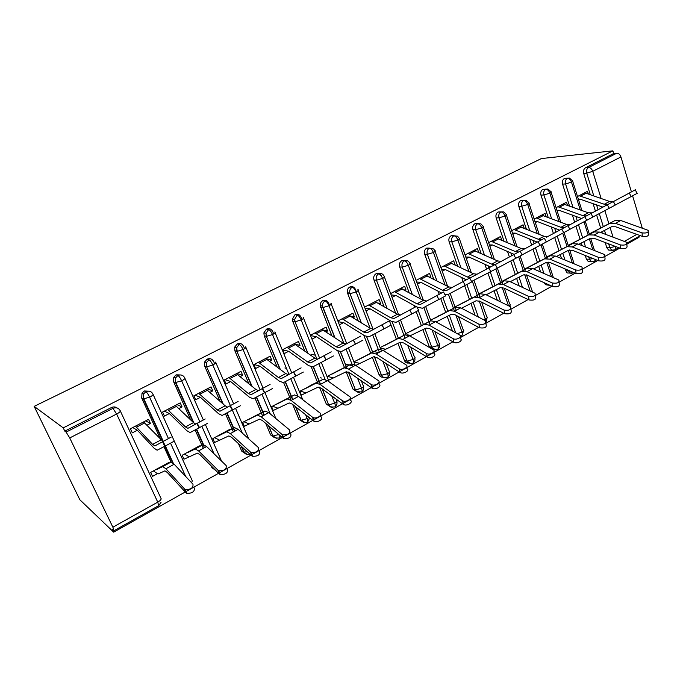 <?xml version="1.0" encoding="UTF-8"?>
<svg xmlns="http://www.w3.org/2000/svg" width="683" height="683" viewBox="0 0 683 683"><rect width="100%" height="100%" fill="white"/><g stroke="black" fill="none" stroke-linecap="round" stroke-linejoin="round"><path stroke-width="1.02" d="M69.726 437.94L112.883 527.208L157.756 502.133L116.631 414.026L69.726 437.94L66.106 432.1L64.8 431.127L63.229 427.874L34.15 406.376L79.834 499.751L113.694 532.151L185.238 491.999M185.563 491.82L218.586 473.285M218.97 473.071L250.943 455.126M251.37 454.887L282.344 437.504M282.813 437.24L312.831 420.395M313.343 420.105L342.448 403.773M343.003 403.457L371.219 387.62M371.817 387.287L399.196 371.919M399.828 371.569L426.405 356.654M427.071 356.278L452.88 341.799M460.171 337.701L478.646 327.336M485.886 323.272L503.73 313.258M510.927 309.22L528.155 299.547M535.31 295.534L551.958 286.194M559.078 282.199L575.163 273.174M582.24 269.196L597.779 260.479M604.831 256.518L619.831 248.1M626.857 244.155L638.964 237.368L638.707 236.531M34.15 406.376L541.354 158.567L612.882 150.849L63.229 427.874M286.493 368.402L284.896 367.975M315.367 355.22L311.081 354.229M642.268 228.096L632.586 195.79M631.416 191.88L620.941 156.945L592.733 171.331L601.117 198.497M590.317 194.74L583.683 173.414C583.111 170.852 583.726 168.974 585.553 167.762L613.693 153.53L612.882 150.849M585.553 167.762L588.592 167.489L616.8 153.205L613.693 153.53M616.8 153.205C618.644 153.265 620.027 154.512 620.941 156.945M113.694 532.151L112.208 529.077L114.018 530.7L112.883 527.208M588.362 194.057L587.508 191.325L577.502 196.525M589.267 233.91L599.196 228.831M593.237 232.032L592.724 232.032M578.603 200.034L580.174 199.214L578.373 199.299M610.739 250.132L608.698 250.106L606.82 247.775L605.189 242.533M602.252 233.091L601.843 231.785M600.681 228.045L596.626 215.008M595.422 211.149L593.075 203.602M64.8 431.127L111.431 407.546C113.54 406.59 115.478 406.752 117.245 408.041M171.006 462.118L163.946 446.682M160.829 439.869L141.714 398.095L141.996 393.16L144.241 390.958L149.56 391.248M146.93 425.227L150.422 423.409L148.553 419.336L130.41 428.762L132.314 432.86L137.351 430.23L132.741 427.549M168.658 463.211L168.436 462.724L150.678 472.38L152.531 476.375L157.466 473.678L158.234 473.891L164.945 470.843L167.301 472.474L185.896 492.716L184.495 488.934L185.426 489.532C190.89 489.634 193.4 487.85 192.965 484.196L174.165 464.252L170.946 462.126L155.622 469.691L163.929 465.507M215.529 470.28L211.943 467.684L211.107 465.815M203.312 448.338L201.92 445.231M201.903 445.188L195.116 429.974M190.583 419.806L173.644 381.857L173.764 377.315L176.112 374.839L180.995 374.984M178.92 408.545L182.045 406.914L180.235 402.876L162.605 412.037L164.449 416.092L169.341 413.539L164.355 411.123M199.649 446.306L199.453 445.862L182.19 455.245L183.983 459.207L197.37 453.119L199.897 454.613L219.277 473.968L217.979 470.194L218.799 470.724C224.263 470.894 226.73 469.187 226.193 465.601L206.616 446.537L203.175 444.59L186.997 452.633L195.116 448.543M245.479 453.725L241.705 451.113L238.444 443.626M233.355 431.946L232.015 428.856M231.981 428.779L225.424 413.727M219.969 401.194L204.678 366.088L204.635 361.981L207.086 359.173C209.98 358.054 212.174 358.831 213.668 361.52L214.693 363.885M210.005 392.324L212.78 390.872L211.038 386.877L193.895 395.781L195.671 399.803L200.435 397.318L195.099 395.158M229.795 429.88L229.616 429.462L212.823 438.588L214.564 442.507L228.856 435.908L231.546 437.274L251.66 455.783L250.456 452.026L251.165 452.47C256.637 452.727 259.053 451.087 258.422 447.561L238.128 429.342L234.474 427.558L225.441 432.049M274.6 437.607L270.656 434.986L265.713 423.349M262.588 415.99L261.282 412.933M261.239 412.831L254.913 397.933M248.834 383.65L234.85 350.746L234.653 347.169L237.206 343.942C240.015 342.857 242.149 343.643 243.592 346.307L244.599 348.689M240.228 376.555L242.67 375.283L240.988 371.321L224.314 379.979L226.039 383.957L230.666 381.541L224.997 379.628M259.113 413.907L242.619 422.393L244.301 426.277L259.455 419.183L262.289 420.429L283.078 438.127L281.968 434.388L282.566 434.755C288.047 435.088 290.429 433.517 289.703 430.059L268.735 412.634L264.893 411.012L254.938 416.007M302.911 421.898L298.838 419.294L292.691 404.481M290.949 400.281L289.771 397.438M289.72 397.31L283.599 382.565M277.119 366.959L264.201 335.831L263.886 332.86L266.498 329.121C269.239 328.071 271.305 328.873 272.705 331.503L273.695 333.902M269.614 361.222L271.749 360.112L270.118 356.185L253.905 364.611L255.562 368.555L260.069 366.208L254.093 364.517M287.654 398.36L271.603 406.633L273.226 410.483L289.191 402.936L292.162 404.063L313.591 420.993L312.566 417.262L313.053 417.561C316.383 419.353 323.042 415.076 320.079 413.061L298.48 396.396L294.45 394.928L283.633 400.4M330.026 406.633L326.278 404.012L319.465 387.201M317.851 383.231L317.493 382.352M317.441 382.207L311.252 366.95M304.78 350.977L292.751 321.309L292.375 319.055L294.996 314.709C297.668 313.693 299.675 314.487 301.032 317.108L301.997 319.507M298.215 346.307L300.05 345.35L298.471 341.466L282.685 349.662L284.299 353.563L288.678 351.284L282.788 349.892M315.435 383.24L299.82 391.291L301.382 395.107L318.107 387.133L321.206 388.149L343.225 404.345L342.653 400.853C345.948 402.714 352.676 398.513 349.576 396.55L327.405 380.61L323.204 379.287L311.277 385.058M356.902 391.735L353 389.131L346.136 371.8M344.437 367.505L337.914 351.036M331.81 335.618L320.199 305.719C320.105 303.474 320.959 301.792 322.743 300.674C325.339 299.692 327.294 300.494 328.608 303.09L329.548 305.48M326.047 331.784L327.592 330.982L326.073 327.123L310.705 335.105M312.259 338.981L316.528 336.753L310.927 335.669M342.482 368.513L327.285 376.359M328.805 380.141L346.238 371.757L349.457 372.679L372.022 388.166L371.415 384.623C374.668 386.544 381.473 382.429 378.254 380.508L355.527 365.26L351.173 364.073L338.768 370.417M383.061 377.212C381.199 377.332 379.859 376.47 379.039 374.625L372.372 357.405M370.741 353.188L363.791 335.225M358.208 320.797L347.416 292.794C346.973 290.258 347.749 288.328 349.764 287.014C352.291 286.057 354.187 286.869 355.459 289.438L356.372 291.812M353.137 317.655L354.426 316.98L352.949 313.164L337.983 320.942M339.485 324.775L343.643 322.607L338.307 321.761M368.837 354.17L354.033 361.811M355.766 365.422L373.601 356.799L376.939 357.619L400.016 372.448L399.367 368.846C402.577 370.826 409.467 366.788 406.12 364.91L382.898 350.319L378.391 349.261L365.26 356.005M408.545 363.049C406.684 363.262 405.326 362.451 404.464 360.615L397.941 343.387M396.371 339.229L389.088 319.977M383.983 306.479L373.977 280.021C373.208 277.307 373.908 275.198 376.077 273.704C378.348 272.807 380.141 273.482 381.447 275.736M379.535 303.884L380.559 303.346L379.125 299.564L364.585 307.119M366.045 310.919L370.058 308.827L364.995 308.187M394.518 340.194L380.124 347.621M383.137 350.473L400.247 342.243L403.687 342.968L427.242 357.149L426.551 353.504C429.718 355.536 436.693 351.583 433.227 349.739L409.535 335.78L404.882 334.849L391.069 341.97M433.372 349.235L432.518 349.32M429.59 347.596L422.879 329.735M421.36 325.629L416.186 311.653M414.607 307.384L413.838 305.31M409.143 292.606L399.666 266.968C398.923 264.27 399.606 262.195 401.724 260.735C403.61 259.933 405.224 260.385 406.556 262.093M405.241 290.471L406.035 290.062L404.643 286.314L390.65 293.579M392.059 297.344L395.79 295.397L391.163 294.945M419.558 326.568L405.702 333.722M409.783 335.925L426.192 328.062L429.735 328.694L453.725 342.277L453.077 338.631C456.201 340.569 463.006 336.873 459.71 335.046L435.472 321.625L430.691 320.805L416.237 328.284M452.479 331.033L447.186 316.417M445.726 312.37L440.714 298.522M439.186 294.296L438.051 291.154M433.714 279.151L424.698 254.238C423.981 251.575 424.655 249.526 426.721 248.091L430.794 248.723M430.307 277.392L430.862 277.102L429.513 273.396L416.084 280.371M417.45 284.102L420.882 282.31L416.681 282.011M443.967 313.284L430.666 320.148M475.112 315.324L470.903 303.431M469.494 299.436L464.636 285.707M452.24 287.449L448.799 286.92L425.705 275.377L419.516 278.587L442.516 290.258L446.05 290.77L463.142 281.541L461.725 277.486M457.695 266.08L449.115 241.825C448.424 239.187 449.081 237.163 451.096 235.763L454.246 235.814M454.741 264.645L453.768 260.795L440.876 267.488M442.2 271.185L445.342 269.554L441.551 269.367M467.778 300.332L455.006 306.906M497.352 300.289L494.048 290.762M492.682 286.809L487.978 273.209M486.552 269.093L484.87 264.244M481.114 253.384L472.926 229.719C472.252 227.106 472.901 225.117 474.864 223.742L477.682 223.683M478.57 252.215L477.426 248.51L465.055 254.93M466.344 258.592L469.195 257.107L465.789 257.004M491.009 287.688L478.757 293.997M519.165 285.861L516.638 278.399M515.315 274.498L510.747 261.008M509.373 256.945L507.503 251.412M503.986 241.031L496.157 217.911C495.508 215.324 496.14 213.361 498.052 212.012L500.673 211.918M501.715 240.049L500.511 236.514L488.652 242.678M489.89 246.307L492.469 244.966L489.421 244.932M513.684 275.351L501.928 281.396M548.543 284.956L545.546 284.717L544.112 282.677M540.569 271.962L538.699 266.327M537.419 262.468L532.988 249.099M531.656 245.086L529.624 238.948M526.328 229.001L518.824 206.386C518.201 203.824 518.815 201.886 520.694 200.563L523.127 200.435M524.143 228.113L523.041 224.809L511.669 230.717M512.873 234.32L515.187 233.108L512.481 233.134M535.822 263.305L524.553 269.102M569.793 273.063L567.112 272.944L564.867 268.812M561.546 258.567L560.239 254.546M559.001 250.729L554.698 237.462M553.409 233.509L551.249 226.841M548.15 217.288L540.962 195.133C540.347 192.597 540.962 190.677 542.789 189.387L545.734 189.2C543.907 190.489 543.292 192.41 543.899 194.962L540.962 195.133M546.05 216.477L545.043 213.386L534.14 219.047M535.31 222.615L537.367 221.54L534.977 221.599M557.439 251.54L546.631 257.09M590.496 261.478L588.157 261.401L586.398 259.147L585.229 255.442M582.104 245.624L581.284 243.037M580.08 239.255L575.906 226.107M574.659 222.197L572.397 215.068M569.477 205.873L562.57 184.145C561.981 181.635 562.579 179.74 564.371 178.476L567.547 178.161M567.445 205.131L566.523 202.228L556.073 207.658M557.208 211.192L559.018 210.244L556.935 210.321M578.561 240.057L568.196 245.368M580.217 209.818L571.5 182.156C570.536 179.663 569.161 178.357 567.368 178.246L564.371 178.476M592.827 249.824L589.361 238.837M588.157 235.003L583.991 221.804M592.853 261.768L591.179 261.495L594.398 261.376L595.525 259.574M572.738 243.182L572.226 243.174M551.753 254.588L551.258 254.58M530.281 266.268L529.786 266.25M477.579 223.64L474.958 223.7M508.297 278.229L507.819 278.194M485.792 290.471L485.314 290.429M455.074 264.475L454.315 264.441M462.733 303.013L462.271 302.962M430.862 277.102L429.59 277.025M439.101 315.862L438.648 315.802M406.035 290.062L404.208 289.899M414.888 329.027L414.444 328.967M380.559 303.346L378.134 303.073M372.261 351.267L373.84 351.583M373.994 351.617L378.775 352.573M390.061 342.533L389.634 342.456M354.426 316.98L351.344 316.536M345.222 364.056L349.295 365.004M349.346 365.021L352.659 365.798M327.592 330.982L323.802 330.299M320.25 377.716L321.514 378.058M300.05 345.35L295.466 344.352M271.749 360.112L265.789 358.549M242.67 375.283L236.873 373.456M212.78 390.872L207.308 388.815M182.045 406.914L176.914 404.601M150.422 423.409L145.65 420.839M558.976 221.48L549.866 193.187C548.876 190.668 547.501 189.336 545.734 189.2L547.928 189.02L550.942 191.692C551.744 191.872 551.386 192.367 549.866 193.187L543.899 194.962M572.354 263.04L568.273 250.379M567.027 246.503L562.741 233.185M571.978 273.456L570.092 273.08L574.07 272.705M537.239 233.466L527.703 204.482C526.695 201.937 525.321 200.58 523.588 200.418L520.694 200.563M551.471 276.743L546.707 262.272M545.401 258.276L540.979 244.838M514.999 245.795L505.002 216.05C503.969 213.489 502.603 212.106 500.895 211.909L498.052 212.012M530.17 290.958L524.681 274.617M523.443 270.929L523.263 270.4M523.246 270.34L518.687 256.782M492.23 258.473L481.728 227.917C480.678 225.322 479.312 223.913 477.639 223.683L474.864 223.742M508.468 305.753L502.201 287.5M500.921 283.769L500.571 282.753M500.554 282.694L495.849 269.008M468.931 271.535L457.883 240.075C456.807 237.453 455.441 236.011 453.802 235.755L451.096 235.763M485.946 321.138L479.287 301.015M477.938 297.182L477.315 295.406M477.297 295.355L472.371 281.345M445.077 284.999L433.423 252.539C432.322 249.893 430.964 248.424 429.359 248.134L426.721 248.091M460.521 336.19L461.597 335.831C462.502 335.336 462.639 334.089 461.998 332.109L455.945 315.247M485.835 322.931L486.057 324.365C486.979 327.328 484.802 328.472 479.509 327.797L478.92 324.169L454.477 311.252L453.469 308.375M453.461 308.34L448.424 294.322M420.668 298.906L408.332 265.328C407.205 262.656 405.856 261.154 404.293 260.829L401.724 260.735M435.652 349.764L432.049 347.767C432.356 347.784 432.655 350.285 437.504 349.337L437.513 349.337C438.384 348.859 438.486 347.621 437.82 345.624L432.1 330.034M430.085 324.562L429.026 321.676M429.018 321.65L423.827 307.504M395.679 313.292L382.591 278.451C381.43 275.744 380.089 274.216 378.57 273.857L376.077 273.704M410.901 363.612L407.017 361.136C406.957 360.376 407.077 364.15 412.814 363.185L412.814 363.177C413.65 362.724 413.727 361.486 413.036 359.471L407.751 345.41M405.053 338.23L398.582 321.019M370.109 328.199L356.167 291.923C354.981 289.191 353.649 287.628 352.172 287.227L349.764 287.014M386.262 363.612L389.097 370.989C390.292 371.45 389.797 372.346 387.603 373.686L381.584 375.232L381.831 375.659C382.591 375.761 381.456 377.998 387.483 377.383L387.483 377.383C388.277 376.948 388.32 375.718 387.603 373.686L382.898 361.444M379.364 352.249L372.687 334.892M343.925 343.592L329.035 305.753C327.814 302.987 326.491 301.391 325.065 300.955L322.743 300.674M361.367 380.858L363.177 385.451C364.321 385.955 363.766 386.894 361.503 388.268L355.544 389.822C356.859 389.37 352.735 391.641 361.495 391.957L361.495 391.957C362.246 391.538 362.246 390.309 361.503 388.268L357.559 378.237M351.924 363.937L346.102 349.124M316.938 359.113L301.16 319.96C299.914 317.168 298.608 315.529 297.225 315.059L294.996 314.709M336.087 399.094L336.565 400.298C337.667 400.836 337.043 401.826 334.713 403.243L328.813 404.806C329.607 404.438 327.712 407.563 334.815 406.914L334.815 406.914C335.524 406.522 335.49 405.301 334.713 403.243L331.759 395.918M325.099 379.381L318.807 363.749M288.96 374.404L272.526 334.559C271.245 331.733 269.947 330.06 268.615 329.539L266.498 329.121M308.989 417.364L307.205 418.619L301.365 420.19C302.082 420.31 301.135 423.067 307.427 422.265L307.427 422.265C308.076 421.906 308.007 420.685 307.205 418.619L305.566 414.658M297.848 395.935L290.762 378.766M260.078 389.762L243.088 349.568C241.773 346.708 240.484 345 239.212 344.437L237.206 343.942M270.289 413.924L261.956 394.211M278.801 434.482L273.157 435.993C274.686 436.113 271.014 438.179 279.296 438.042L279.065 434.712M230.376 405.557L212.814 364.995C211.474 362.11 210.193 360.359 208.981 359.745L207.086 359.173M242.303 433.09L230.615 406.095M199.846 421.812L181.678 380.866C180.295 377.947 179.031 376.154 177.887 375.496L176.112 374.839M214.027 453.751L201.878 426.388M168.436 438.537L149.628 397.207C148.211 394.253 146.956 392.418 145.88 391.701L144.241 390.958M185.708 476.495L170.545 443.173M613.59 201.485L635.48 189.712M637.376 193.238L615.263 205.02M613.018 201.673L609.577 201.442L586.142 193.28L584.289 192.999L579.073 195.714L604.301 204.251L607.776 204.482M602.91 207.103L580.174 199.214M648.338 231.844L648.457 233.851C648.876 236.053 646.827 236.881 642.293 236.361L642.071 232.869C646.613 233.381 648.671 232.553 648.244 230.367L620.727 220.507L615.152 220.447L596.711 230.128M600.553 232.459L611.601 226.73L615.742 226.799L642.293 236.361M642.071 232.869L615.477 223.375L609.919 223.298L591.58 232.92M591.256 213.395L613.368 201.502L615.281 205.062L592.861 217.015M592.212 212.883L588.268 212.772L563.227 203.935L557.883 206.71L582.864 215.649L586.27 215.93M581.523 218.492L559.018 210.244M567.991 225.8L590.94 213.446L592.878 217.049L569.878 229.309M570.314 224.545L566.438 224.374L541.67 215.136L536.198 217.979L560.897 227.319L564.243 227.67M559.616 230.154L537.367 221.54M546.443 237.274L567.94 225.706L569.904 229.351L546.306 241.927M547.868 236.506L544.069 236.267L519.584 226.611L513.983 229.514L538.392 239.289L541.679 239.69M537.171 242.106L515.187 233.108M520.19 251.284L544.351 238.273L546.332 241.97L522.119 254.879M524.86 248.766L521.146 248.458L496.968 238.35L491.231 241.338L515.324 251.549L518.542 252.01M514.162 254.358L492.469 244.966M626.84 243.899L626.977 245.829C627.464 248.125 625.397 248.996 620.762 248.45L620.497 244.941C625.133 245.479 627.216 244.608 626.729 242.32L599.529 232.083L594.031 231.938L575.991 241.398M578.8 244.326L590.368 238.333L594.458 238.461L620.762 248.45M620.497 244.941L594.142 235.02L588.669 234.858L570.732 244.258M604.805 256.253L604.967 258.106C605.522 260.505 603.43 261.418 598.692 260.846L598.385 257.312C603.123 257.875 605.215 256.962 604.668 254.58L577.809 243.933L572.388 243.711L554.775 252.941M556.5 256.484L568.632 250.217L572.644 250.405L598.692 260.846M598.385 257.312L572.294 246.947L566.899 246.7L549.397 255.86M582.215 268.923L582.394 270.69C583.017 273.191 580.909 274.148 576.068 273.559L575.709 270.007C580.55 270.588 582.667 269.631 582.044 267.147L555.544 256.082L550.225 255.775L533.056 264.748M533.654 268.94L546.349 262.392L550.302 262.648L576.068 273.559M575.709 270.007L549.9 259.173L544.59 258.84L527.549 267.745M559.044 281.908L559.24 283.599C559.932 286.211 557.806 287.21 552.863 286.595L552.445 283.018C557.405 283.624 559.531 282.634 558.831 280.03L532.731 268.539L527.498 268.137L510.816 276.846M510.218 281.712L523.511 274.873L527.396 275.198L552.863 286.595M552.445 283.018L526.943 271.697L521.735 271.271L505.172 279.91M495.756 264.312L520.13 251.173L522.145 254.921L497.702 267.941M501.271 261.333L497.642 260.949L473.797 250.388L467.915 253.444L491.666 264.125L494.834 264.645M495.32 264.509L499.324 262.383M490.573 266.916L469.195 257.107M535.276 295.227L535.481 296.832C536.249 299.564 534.106 300.605 529.043 299.965L528.574 296.379C533.645 297.011 535.796 295.961 535.02 293.246L509.339 281.302L504.208 280.807L488.038 289.233M486.185 294.808L500.101 287.671L503.909 288.064L529.043 299.965M528.574 296.379L503.397 284.546L498.3 284.026L482.258 292.375M477.067 274.224L473.532 273.763L450.054 262.724L444.018 265.858L467.403 277.025L471.031 277.46L495.269 264.423L497.309 268.223L471.577 281.456M466.387 279.799L445.342 269.554M465.208 285.4L463.142 281.541L469.742 278.024L471.808 281.874L448.407 294.339L444.881 294.552M441.577 293.016L420.882 282.31M426.747 301.024L423.409 300.409L400.733 288.346L394.39 291.641L416.963 303.841L420.404 304.43L443.515 292L445.606 295.901L422.333 308.255L416.929 307.034M416.118 306.582L395.79 295.397M510.875 308.895L511.097 310.415C511.943 313.258 509.774 314.359 504.6 313.702L504.071 310.091C509.262 310.739 511.43 309.647 510.585 306.812L485.348 294.399L480.328 293.801L464.696 301.929M461.52 308.246L476.094 300.785L479.816 301.263L504.6 313.702M504.071 310.091L479.253 297.728L474.258 297.105L458.771 305.156M478.92 324.169C484.221 324.835 486.407 323.699 485.485 320.745L460.735 307.837L455.826 307.128L440.766 314.94M436.078 321.958L451.463 314.248L455.1 314.803L479.509 327.797M460.735 307.837L454.477 311.252L449.602 310.517L434.687 318.244M460.111 337.334L460.351 338.683C463.637 340.527 456.85 344.223 453.725 342.277M407.529 334.883L410.748 335.404M453.077 338.631L429.052 325.125L424.305 324.28L410.005 331.673M400.579 314.965L397.352 314.265L375.112 301.647L368.607 305.028L390.727 317.783L394.074 318.466L416.562 306.36L418.679 310.313L396.038 322.333L391.479 321.403L370.058 308.827M433.688 352.129L433.927 353.393C437.393 355.245 430.435 359.207 427.268 357.166L426.551 353.504L402.944 339.383L398.326 338.418L384.683 345.444M380.346 348.202L385.494 349.192M373.703 329.283L370.587 328.489L348.825 315.307L342.149 318.773L363.783 332.109L367.027 332.877L388.917 321.087M391.069 325.099L369.016 336.796L364.602 335.737L343.643 322.607M406.889 368.581C410.235 370.476 403.363 374.515 400.153 372.525L400.016 372.448M354.144 362.101L359.582 363.339M399.231 368.769L376.12 354.016L371.654 352.923L358.703 359.574M346.085 343.993L343.097 343.114L321.838 329.326L314.983 332.886L336.104 346.827L339.229 347.69L360.778 336.079M362.955 340.151L341.252 351.66L336.992 350.473L316.528 336.753M379.091 384.196C382.309 386.134 375.53 390.249 372.278 388.32L372.022 388.166M327.302 376.342L332.988 377.853M371.159 384.478L348.569 369.059L344.249 367.838L332.032 374.079M317.689 359.113L314.837 358.131L294.125 343.72L287.082 347.382L307.649 361.956L310.663 362.912L331.229 351.83M333.432 355.954L312.712 366.933L308.614 365.618L288.678 351.284M350.499 400.255C353.589 402.236 346.887 406.436 343.592 404.567L343.225 404.345M300.221 391.069L305.685 392.759M342.285 400.631L320.25 384.52L316.092 383.154L304.746 388.934L311.03 385.195L304.746 388.934M288.499 374.66L285.784 373.575L265.653 358.507L258.413 362.263L278.391 377.503L281.276 378.57L301.109 367.872M303.346 372.064L283.368 382.651L279.441 381.191L260.069 366.208M238.7 344.309L238.077 343.6M243.344 349.431L242.798 348.911M321.078 416.784C324.041 418.807 317.399 423.093 314.069 421.291L313.591 420.993M272.423 406.189L277.639 408.067M312.566 417.262L291.12 400.409L287.142 398.906L276.53 404.268M258.473 390.65L255.903 389.464L236.395 373.703L228.959 377.571L248.296 393.502L251.045 394.68L270.092 384.401M272.355 388.653L253.171 398.812L249.432 397.199L230.666 381.541M213.762 361.725L211.662 359.249M290.796 433.799C291.521 437.274 289.148 438.836 283.676 438.503L283.078 438.127M243.865 421.71L248.834 423.801M281.968 434.388L261.162 416.767L257.371 415.102L247.639 419.977M227.567 407.102L225.151 405.804L206.317 389.327L198.668 393.306L217.331 409.971L219.926 411.26L238.136 401.425M240.433 405.745L222.095 415.452L218.551 413.685L200.435 397.318M178.519 389.515L179.091 389.745M259.6 451.318C260.24 454.852 257.824 456.492 252.369 456.227L251.66 455.783M191.334 418.252L191.761 418.192M198.574 434.499L199.163 434.798M214.522 437.666L219.226 439.963M250.456 452.026L230.333 433.594L226.739 431.767L217.945 436.13M195.748 424.032L193.502 422.632L175.386 405.395L167.514 409.484L185.443 426.918L187.893 428.326L205.19 418.978M207.53 423.358L190.096 432.578L186.758 430.649L169.341 413.539M145.564 403.704L146.23 404.029M227.465 469.366C228.011 472.969 225.552 474.676 220.097 474.489L219.277 473.968M159.267 433.696L159.831 433.807M166.157 448.757L166.848 449.166M184.367 454.058L188.781 456.585M217.979 470.194L198.591 450.917L195.21 448.927L187.407 452.735M173.593 441.525L165.371 445.931L162.989 441.457L143.558 421.932L135.456 426.132L152.608 444.377L154.887 445.914L171.228 437.077M173.388 463.475L165.371 445.931L157.133 450.225L154.025 448.116L137.351 430.23M194.339 487.978C194.783 491.64 192.273 493.425 186.826 493.322L185.896 492.716M153.359 470.92L157.466 473.678M184.495 488.934L165.901 468.76L162.742 466.591L155.997 469.819M604.856 210.629L608.894 223.717M610.064 227.516L613.027 237.095M624.441 241.338L636.846 234.397M615.946 246.623L614.896 249.884L611.772 250.149L609.885 247.809L608.655 243.848M593.792 195.944L586.723 173.166C586.151 170.596 586.774 168.701 588.592 167.489C590.411 167.583 591.794 168.863 592.733 171.331L586.723 173.166L583.683 173.414M66.106 432.1L112.943 408.383L111.431 407.546M114.095 530.657L158.661 505.668L157.756 502.133C160.565 500.434 161.632 499.145 160.94 498.274L120.379 411.098M116.631 414.026L112.943 408.383C116.11 407.145 118.526 407.905 120.182 410.671C120.771 411.311 119.585 412.43 116.631 414.026M606.82 247.775L609.885 247.809L615.349 246.392M605.719 234.38L604.489 230.41M603.32 226.654L599.273 213.6M598.069 209.724L596.549 204.84M572.917 207.137L565.567 183.94L571.5 182.156C572.952 181.379 573.293 180.91 572.533 180.739L569.306 178.024L567.368 178.246C565.575 179.509 564.978 181.405 565.567 183.932L562.57 184.145M613.249 250.345L608.698 250.106M586.398 259.147L589.429 259.233L588.661 256.825M585.544 246.973L583.871 241.688M582.667 237.897L578.492 224.724M577.246 220.805L575.846 216.357M565.507 270.784L568.487 270.912L568.273 270.255M564.943 259.975L562.766 253.239M561.52 249.397L557.226 236.122M555.936 232.143L554.656 228.19M551.557 218.611L543.907 194.962M543.933 273.439L541.158 265.055M539.877 261.179L535.446 247.784M534.115 243.763L532.996 240.356M529.692 230.384L521.718 206.257L518.824 206.386M522.495 287.398L519.037 277.161M517.714 273.243L513.146 259.728M511.763 255.655L510.833 252.881M507.315 242.474L498.991 217.834L496.157 217.911M500.63 301.903L496.37 289.566M495.004 285.596L490.3 271.971M488.866 267.838L488.157 265.781M484.401 254.887L475.692 229.684L472.926 229.719M478.356 317.014L473.157 302.279M471.731 298.258L466.882 284.512M465.405 280.329L464.969 279.091M460.931 267.651L451.822 241.842L449.115 241.825M455.672 332.8L449.354 315.307M447.886 311.243L442.874 297.37M436.898 280.79L427.336 254.307L424.698 254.238M429.155 346.716L431.784 347.177L424.954 328.668M423.434 324.553L418.261 310.543M412.276 294.313L402.227 267.096L399.666 266.968M404.413 360.496L406.974 361.017L399.931 342.379M398.36 338.205L392.153 321.77M387.048 308.264L376.461 280.209L373.977 280.021M352.172 287.227C350.148 288.559 349.363 290.488 349.807 293.041L350.072 293.681L356.167 291.923C358.455 290.668 359.027 289.916 357.883 289.66L373.114 329.36M374.805 333.765L380.772 349.312M379.039 374.625L381.515 375.223L374.352 356.68M372.85 352.778L372.67 352.334M372.628 352.206L366.643 336.728M361.213 322.666L350.012 293.673L347.613 293.425M325.065 300.955C323.264 302.074 322.419 303.764 322.513 306.018L322.999 307.512L329.035 305.753C331.4 304.464 332.032 303.67 330.939 303.38L346.751 343.634M348.424 347.895L355.143 365.012M353 389.131L355.399 389.788L348.381 372.056M346.819 368.086L346.264 366.694M346.221 366.583L340.373 351.788M334.747 337.564L322.854 307.495L320.549 307.179M297.225 315.059L294.586 319.422L295.184 321.719L301.16 319.96C303.602 318.628 304.302 317.8 303.269 317.467L319.593 358.071M321.334 362.408L329.163 381.882M326.278 404.012L328.583 404.746L322.154 388.849M320.37 384.452L319.157 381.447M319.115 381.353L313.198 366.72M307.649 353.017L294.971 321.693L292.751 321.309M268.615 329.539L265.994 333.304L266.609 336.318L272.526 334.559C275.044 333.184 275.812 332.314 274.848 331.938L291.709 372.901M293.519 377.306L302.723 399.675M298.838 419.294L301.058 420.105L295.5 406.701M292.563 399.623L291.308 396.592M291.274 396.516L285.152 381.737M279.91 369.093L266.31 336.275L264.201 335.831M239.212 344.437L236.659 347.681L237.223 351.327L243.088 349.568C245.684 348.151 246.529 347.237 245.632 346.81L263.057 388.14M264.944 392.623L275.881 418.577M270.656 434.986L272.782 435.882L268.445 425.671M264.005 415.213L262.707 412.156M262.682 412.097L256.347 397.173M251.549 385.878L236.856 351.275L234.85 350.746M208.981 359.745L206.522 362.571C206.257 364.807 206.42 366.208 207.009 366.762L212.814 364.995C215.495 363.535 216.417 362.571 215.597 362.101L233.612 403.815M235.567 408.357L248.749 438.879M241.705 451.113L243.72 452.095L241.09 446.059M234.645 431.238L233.304 428.156M233.287 428.121L226.73 413.044M222.59 403.525L206.573 366.694L204.678 366.088M184.948 378.399L203.338 419.943M205.37 424.527L221.54 461.076M211.943 467.684L213.677 468.376M204.465 447.715L196.286 429.359M193.118 422.256L175.42 382.557L173.644 381.857M153.137 394.509L192.282 480.789L191.667 482.821M172.56 462.775L162.571 441.688M162.802 441.414L143.353 398.872L141.714 398.095M593.023 258.575L589.429 259.224L591.179 261.495L588.157 261.401M526.072 200.307L523.588 200.418C521.71 201.733 521.086 203.688 521.718 206.257L527.703 204.482C529.308 203.619 529.684 203.09 528.838 202.911L526.072 200.307M569.656 270.844L568.487 270.912L570.092 273.08L567.112 272.944M503.738 211.909L500.895 211.909C498.974 213.258 498.334 215.23 498.983 217.826L505.002 216.05C506.692 215.145 507.085 214.59 506.188 214.402L503.738 211.909M526.482 274.856L532.603 292.085M550.319 285.46L547.886 284.367M480.9 223.862L477.639 223.683C475.667 225.066 475.018 227.063 475.692 229.684L481.728 227.917C483.513 226.952 483.931 226.372 482.992 226.175L480.9 223.862M504.276 288.235L509.68 303.986C510.619 304.319 510.338 304.968 508.835 305.933M457.55 236.198L453.802 235.755C451.779 237.163 451.121 239.195 451.813 241.842L457.883 240.075C459.761 239.059 460.197 238.444 459.207 238.239L457.55 236.198M481.617 302.168L486.731 316.733C487.764 317.108 487.38 317.843 485.579 318.935L483.666 319.781M433.645 248.971L429.359 248.134C427.293 249.568 426.619 251.626 427.336 254.307L433.423 252.539C435.404 251.464 435.865 250.823 434.823 250.61L433.645 248.971M458.481 316.605L463.211 329.795C464.303 330.188 463.894 330.965 461.998 332.109L457.226 333.663M402.227 267.096L408.332 265.328C410.423 264.193 410.918 263.518 409.817 263.296L409.134 262.195C407.802 260.488 406.189 260.027 404.293 260.829C402.167 262.298 401.476 264.389 402.219 267.087M434.866 331.605L439.109 343.182C440.253 343.592 439.826 344.403 437.82 345.624L431.784 347.177L432.049 347.767L429.419 347.305M383.957 275.898C382.642 273.635 380.849 272.961 378.57 273.857C376.393 275.36 375.684 277.477 376.453 280.209L382.591 278.451C384.785 277.247 385.314 276.538 384.17 276.308L383.957 275.898M410.773 347.229L414.402 356.91C415.597 357.337 415.136 358.191 413.036 359.471L407.017 361.136L404.464 360.615M347.416 292.794L349.807 293.041L361.29 322.718M374.412 356.68L381.515 375.223C382.326 377.05 383.658 377.921 385.494 377.819M320.199 305.719L322.513 306.018L334.926 337.692M348.552 372.133L355.399 389.788C356.219 391.615 357.559 392.477 359.429 392.401M292.375 319.055L294.586 319.422L294.971 321.693L307.939 353.222M322.444 389.062L328.583 404.746C329.419 406.556 330.777 407.427 332.664 407.358M263.886 332.86L265.994 333.304L266.31 336.275L280.312 369.401M295.901 407.025L301.058 420.105M305.173 422.726L301.058 420.113M234.653 347.169L236.659 347.681L236.856 351.275L252.07 386.313M268.965 426.124L272.782 435.882L276.922 438.512M184.7 377.827C183.146 375.112 180.875 374.327 177.887 375.496L175.531 377.981L175.411 382.548L181.678 380.866C184.444 379.364 185.452 378.356 184.7 377.827M204.635 361.981L206.522 362.571L206.573 366.694L223.247 404.114M247.289 451.762L243.72 452.095L247.878 454.724M152.907 394.014C151.31 391.265 148.962 390.497 145.88 391.701L143.635 393.92L143.353 398.872L149.628 397.207C152.488 395.653 153.581 394.595 152.907 394.014M214.197 468.888L216.468 471.159M631.169 196.55L629.274 193.033M586.142 193.28L580.917 196.004M609.577 201.442L604.301 204.251M615.477 223.375L620.727 220.507M609.441 223.52L614.674 220.677M591.726 232.852L596.865 230.06M609.245 208.289L607.324 204.721M565.063 204.251L559.71 207.034M588.268 212.772L582.864 215.649M586.757 220.327L584.819 216.716M543.472 215.478L537.999 218.329M566.438 224.374L560.897 227.319M563.697 232.672L561.733 229.01M521.368 226.978L515.759 229.898M544.069 236.267L538.392 239.289M540.04 245.342L538.05 241.637M498.718 238.751L492.972 241.748M521.146 248.458L515.324 251.549M594.142 235.02L599.529 232.083M588.2 235.08L593.561 232.16M570.877 244.19L576.136 241.33M572.294 246.947L577.809 243.933M566.438 246.913L571.927 243.925M549.533 255.801L554.92 252.872M549.9 259.173L555.544 256.082M544.146 259.045L549.772 255.98M527.686 267.685L533.201 264.68M526.943 271.697L532.731 268.539M521.3 271.475L527.063 268.334M505.309 279.851L510.952 276.786M515.75 258.345L513.736 254.588M475.522 250.823L469.631 253.888M497.642 260.949L491.666 264.125M503.397 284.546L509.339 281.302M497.873 284.213L503.789 281.003M482.386 292.324L488.166 289.174M490.821 271.689L488.78 267.881M451.736 263.194L445.7 266.336M473.532 273.763L467.403 277.025M427.353 275.872L421.163 279.099M448.799 286.92L442.516 290.258M438.896 299.487L436.804 295.577M402.347 288.883L395.995 292.187M423.409 300.409L416.963 303.841M479.253 297.728L485.348 294.399M473.857 297.284L479.918 293.989M458.891 305.096L464.816 301.869M449.209 310.688L455.433 307.307M434.815 318.193L440.885 314.889M429.052 325.125L435.472 321.625M423.921 324.451L430.307 320.976M410.116 331.622L416.348 328.233M409.74 309.997L411.866 313.967L409.723 310.005M376.692 302.228L370.169 305.617M397.352 314.265L390.727 317.783M402.944 339.383L409.535 335.78M397.967 338.572L404.524 335.003M384.794 345.402L391.188 341.918M384.042 328.865L381.882 324.835M350.353 315.922L343.669 319.405M370.587 328.489L363.783 332.109M376.12 354.016L382.898 350.319M371.313 353.077L378.041 349.414M358.806 359.531L365.362 355.963M355.433 344.181L353.248 340.091M323.324 329.983L316.451 333.56M343.097 343.114L336.104 346.827M348.569 369.059L355.527 365.26M343.925 367.975L350.84 364.21M332.134 374.036L338.87 370.374M325.987 359.941L323.776 355.792M295.56 344.42L288.508 348.091M314.837 358.131L307.649 361.956M320.25 384.52L327.405 380.61M315.785 383.283L322.897 379.415M295.679 376.162L293.442 371.962M267.044 359.258L259.788 363.032M285.784 373.575L278.391 377.503M291.12 400.409L298.48 396.396M286.86 399.017L294.168 395.047M276.624 404.225L283.727 400.366M264.466 392.879L262.187 388.61M237.727 374.506L230.273 378.382M255.903 389.464L248.296 393.502M261.162 416.767L268.735 412.634M257.107 415.204L264.62 411.115M247.716 419.951L255.015 415.981M232.305 410.099L229.992 405.762M207.589 390.181L199.923 394.168M225.151 405.804L217.331 409.971M230.333 433.594L238.128 429.342M226.5 431.861L234.235 427.652M218.014 436.104L225.518 432.023M199.146 427.848L196.798 423.451M176.598 406.3L168.71 410.406M193.502 422.632L185.443 426.918M198.591 450.917L206.616 446.537M194.996 448.996L202.953 444.667M187.466 452.718L195.184 448.518M144.702 422.888L136.583 427.114M160.915 439.963L152.608 444.377M165.901 468.76L174.165 464.252M162.554 466.643L170.759 462.186M156.048 469.802L163.988 465.482M640.295 235.644L627.156 243.011M618.789 247.698L615.187 249.722M572.73 181.362L581.873 210.424M585.246 221.138L589.403 234.346M590.624 238.239L594.475 250.473M594.808 261.128L596.02 259.771M545.819 189.157L544.974 189.208M551.155 192.35L560.743 222.163M564.056 232.485L568.341 245.812M568.358 245.871L568.504 246.315M569.673 249.944L574.113 263.775M529.06 203.594L539.126 234.243M542.362 244.104L546.784 257.551M546.801 257.602L547.083 258.464M548.287 262.127L553.358 277.563M506.427 215.119L517.022 246.674M520.147 255.997L524.706 269.572M524.723 269.614L525.227 271.117M545.546 284.717L550.242 285.417M483.248 226.927L494.407 259.472M497.369 268.103L502.099 281.883M502.107 281.917L502.944 284.341M510.116 306.556L510.022 304.977M459.48 239.024L471.279 272.679M474.062 280.602L479.936 297.353M486.219 321.719L487.099 317.766M435.114 251.421L447.63 286.314M450.165 293.4L456.227 310.295M461.896 335.652L463.603 330.871M410.133 264.142L423.434 300.426M425.671 306.522L430.888 320.745M437.794 349.158C439.34 347.989 439.912 346.366 439.528 344.309M384.495 277.187L398.624 314.846M400.545 319.977L406.052 334.653M413.087 363.014C414.658 361.828 415.238 360.18 414.837 358.071M387.739 377.229C389.344 376.017 389.933 374.344 389.515 372.192M361.725 391.811C363.373 390.582 363.971 388.866 363.535 386.672M372.909 352.778L372.722 352.308M372.679 352.18L366.711 336.745M335.029 406.778C336.693 405.548 337.308 403.824 336.898 401.613M346.973 368.154L346.375 366.643M346.332 366.532L340.501 351.788M307.623 422.145L309.672 417.902M320.54 384.358L319.32 381.353M319.285 381.268L313.36 366.634M279.467 437.94L280.961 436.326M292.794 399.504L291.539 396.473M291.504 396.396L285.383 381.626M251.02 453.794L251.455 453.375M264.278 415.068L262.981 412.011M262.955 411.96L256.62 397.028M250.132 454.374C246.836 454.767 244.847 454.058 244.173 452.231L241.756 446.673M234.969 431.058L233.629 427.976M233.62 427.959L227.055 412.865M193.912 423.008L175.924 382.642C175.275 382.224 175.147 380.67 175.531 377.981L173.764 377.315M203.517 444.565L196.653 429.163M214.675 469.375L215.785 470.485M158.763 505.608L161.051 502.304M163.263 441.312L143.925 398.983C143.123 398.198 143.02 396.516 143.635 393.92L141.996 393.16M635.241 189.848L637.137 193.357M609.919 223.298L615.152 220.447M569.127 225.185L567.991 225.791M523.187 249.671L520.181 251.267M588.669 234.858L594.031 231.938M566.899 246.7L572.388 243.711M544.59 258.84L550.225 255.775M521.735 271.271L527.498 268.137M498.3 284.026L504.208 280.807M474.847 275.42L471.031 277.46M449.73 288.807L446.05 290.77M423.938 302.552L420.404 304.43M474.258 297.105L480.328 293.801M449.602 310.517L455.826 307.128M424.305 324.28L430.691 320.805M397.438 316.673L394.074 318.466M398.326 338.418L404.882 334.849M381.959 324.792L384.119 328.822M370.22 331.17L367.027 332.877M400.153 372.525L399.367 368.846M371.654 352.923L378.391 349.261M353.384 340.023L355.57 344.104M342.243 346.085L339.229 347.69M372.278 388.32L371.415 384.623M344.249 367.838L351.173 364.073M323.973 355.689L326.184 359.839M313.48 361.409L310.663 362.912M343.592 404.567L342.653 400.853M316.092 383.154L323.204 379.287M304.652 388.969L311.568 385.212M293.681 371.825L295.927 376.034M283.889 377.178L281.276 378.57M314.069 421.291L313.053 417.561M287.142 398.906L294.45 394.928M262.485 388.448L264.765 392.716M253.444 393.399L251.045 394.68M283.676 438.503L282.566 434.755M257.371 415.102L264.893 411.012M230.333 405.574L232.647 409.911M222.095 410.107L219.926 411.26M252.369 456.227L251.165 452.47M226.739 431.767L234.474 427.558M197.191 423.238L199.53 427.643M189.806 427.31L187.893 428.326M220.097 474.489L218.799 470.724M195.21 448.927L203.175 444.59M156.544 445.034L154.887 445.914M186.826 493.322L185.426 489.532M162.742 466.591L170.946 462.126"/></g></svg>
